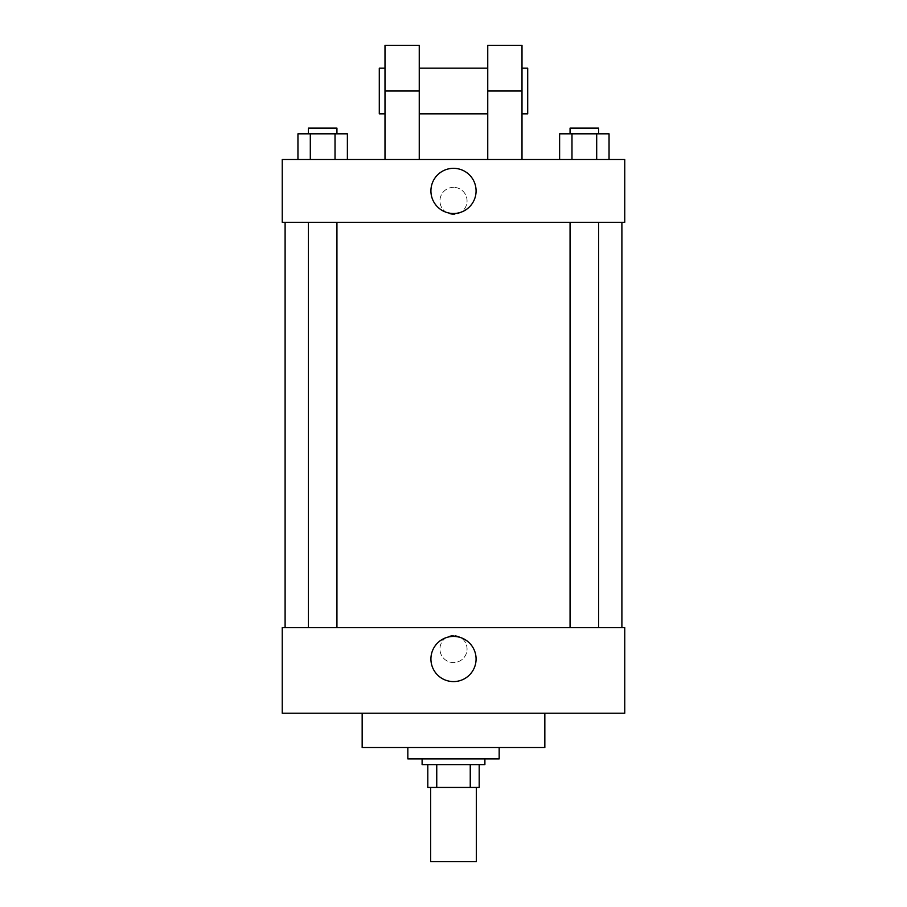 <?xml version="1.0" encoding="UTF-8"?>
<svg xmlns="http://www.w3.org/2000/svg" width="907" height="907" viewBox="0 0 907 907"><rect width="100%" height="100%" fill="white"/><g stroke="black" fill="none" stroke-linecap="round" stroke-linejoin="round"><path stroke-width="0.68" stroke-dasharray="4.54 3.4" d="M476.334 861.65L430.666 861.65M476.334 787.446L430.666 787.446L476.334 787.446M436.755 787.446L427.809 787.446L427.809 764.612L436.755 764.612L436.755 787.446L479.191 787.446M470.245 764.612L436.755 764.612L470.245 764.612L470.245 787.446M436.755 764.612L427.809 764.612M422.106 764.612L484.894 764.612M453.5 758.898L422.106 758.898L453.5 758.898M499.167 758.898L407.833 758.898M499.167 747.481L407.833 747.481L499.167 747.481M544.835 713.231L544.835 747.481L362.165 747.481L362.165 713.231L544.835 713.231L362.165 713.231M282.247 713.231L624.753 713.231L624.753 627.61L282.247 627.61L282.247 713.231M453.5 635.456A13.56 13.56 0 0 0 441.754 655.784A13.56 13.56 0 0 0 465.246 655.784A13.56 13.56 0 0 0 453.5 635.456A13.56 13.56 0 0 1 465.246 655.784A13.56 13.56 0 0 1 441.754 655.784A13.56 13.56 0 0 1 453.5 635.456M584.335 627.61L598.609 627.61L584.335 627.61M336.939 627.61L308.391 627.61L336.939 627.61L308.391 627.61L336.939 627.61L336.939 222.306L308.391 222.306L336.939 222.306M453.5 627.61L285.104 627.61L453.5 627.61M624.753 649.015L624.753 635.456L624.742 649.015M282.247 649.015L282.247 635.456L282.258 649.015M430.916 659.004A22.584 22.584 0 0 0 464.792 678.561A22.584 22.584 0 0 0 464.792 639.446A22.584 22.584 0 0 0 430.916 659.004M453.5 222.306L285.104 222.306L453.5 222.306M584.335 222.306L598.609 222.306L584.335 222.306M282.247 222.306L624.753 222.306L624.753 159.519L282.247 159.519L282.247 222.306L624.753 222.306M559.619 159.519L559.619 133.828L609.051 133.828L596.693 133.828L596.693 159.519L609.051 159.519L559.619 159.519L609.051 159.519L559.619 159.519L609.051 159.519L596.693 159.519L596.693 133.828L571.977 133.828L571.977 159.519L571.977 133.828L609.051 133.828L609.051 159.519M598.609 133.828L570.061 133.828L598.609 133.828L570.061 133.828L598.609 133.828L598.609 128.125L570.061 128.125L598.609 128.125L570.061 128.125L570.061 133.828M297.95 159.519L297.95 133.828L347.381 133.828L335.023 133.828L335.023 159.519L347.381 159.519L297.95 159.519L347.381 159.519L297.95 159.519L347.381 159.519L335.023 159.519L335.023 133.828L310.307 133.828L310.307 159.519L310.307 133.828L347.381 133.828L347.381 159.519M336.939 133.828L308.391 133.828L336.939 133.828L308.391 133.828L336.939 133.828L336.939 128.125L308.391 128.125L336.939 128.125L308.391 128.125L308.391 133.828M596.693 133.828L596.693 159.519M571.977 133.828L571.977 159.519M335.023 133.828L335.023 159.519M310.307 133.828L310.307 159.519M624.742 200.9L624.742 214.46L624.753 200.9M430.916 190.912A22.584 22.584 0 0 0 464.792 210.469A22.584 22.584 0 0 0 464.792 171.355A22.584 22.584 0 0 0 430.916 190.912M282.247 200.9L282.247 214.46L282.258 200.9M453.5 187.352A13.56 13.56 0 0 0 441.754 207.68A13.56 13.56 0 0 0 465.246 207.68A13.56 13.56 0 0 0 453.5 187.352A13.56 13.56 0 0 1 465.246 207.68A13.56 13.56 0 0 1 441.754 207.68A13.56 13.56 0 0 1 453.5 187.352M384.999 159.519L419.249 159.519L384.999 159.519L384.999 91.017L419.249 91.017L419.249 159.519M487.751 159.519L522.001 159.519L487.751 159.519L487.751 45.35M487.751 68.184L487.751 113.851L487.751 68.184M419.249 68.184L419.249 113.851L419.249 68.184M419.249 45.35L419.249 91.017M522.001 68.184L522.001 113.851L522.001 68.184M522.001 45.35L522.001 159.519M527.704 68.184L527.704 113.851M384.999 113.851L384.999 68.184L384.999 113.851M384.999 45.35L384.999 91.017M379.296 113.851L379.296 68.184M487.751 91.017L522.001 91.017M308.391 222.306L308.391 627.61M570.061 222.306L570.061 627.61M598.609 222.306L598.609 627.61"/><path stroke-width="1.36" d="M430.666 787.446L430.666 861.65L476.334 861.65L476.334 787.446M470.245 764.612L470.245 787.446L427.809 787.446L427.809 764.612M470.245 787.446L479.191 787.446L479.191 764.612L479.191 787.446M484.894 758.898L484.894 764.612L422.106 764.612L422.106 758.898M436.755 764.612L436.755 787.446M407.833 747.481L407.833 758.898L499.167 758.898L499.167 747.481M362.165 713.231L362.165 747.481L544.835 747.481L544.835 713.231M624.753 713.231L282.247 713.231L282.247 627.61L624.753 627.61L624.753 713.231M430.916 659.004A22.584 22.584 0 0 1 464.792 639.446A22.584 22.584 0 0 1 464.792 678.561A22.584 22.584 0 0 1 430.916 659.004M624.753 222.306L282.247 222.306L282.247 159.519L624.753 159.519L624.753 222.306L282.247 222.306M609.051 159.519L609.051 133.828L559.619 133.828L559.619 159.519M596.693 133.828L596.693 159.519M571.977 133.828L571.977 159.519M570.061 133.828L570.061 128.125L598.609 128.125L598.609 133.828M347.381 159.519L347.381 133.828L297.95 133.828L297.95 159.519M335.023 133.828L335.023 159.519M310.307 133.828L310.307 159.519M308.391 133.828L308.391 128.125L336.939 128.125L336.939 133.828M430.916 190.912A22.584 22.584 0 0 1 464.792 171.355A22.584 22.584 0 0 1 464.792 210.469A22.584 22.584 0 0 1 430.916 190.912M487.751 159.519L487.751 91.017L522.001 91.017L522.001 45.35L487.751 45.35L487.751 91.017M487.751 68.184L419.249 68.184M384.999 159.519L384.999 91.017L419.249 91.017L419.249 159.519M419.249 91.017L419.249 45.35L384.999 45.35L384.999 91.017M522.001 159.519L522.001 91.017M522.001 113.851L527.704 113.851L527.704 68.184L522.001 68.184M384.999 68.184L379.296 68.184L379.296 113.851L384.999 113.851M285.104 222.306L285.104 627.61M621.896 222.306L621.896 627.61M598.609 627.61L598.609 222.306M570.061 627.61L570.061 222.306M308.391 222.306L308.391 627.61M336.939 222.306L336.939 627.61M487.751 113.851L419.249 113.851"/></g></svg>
